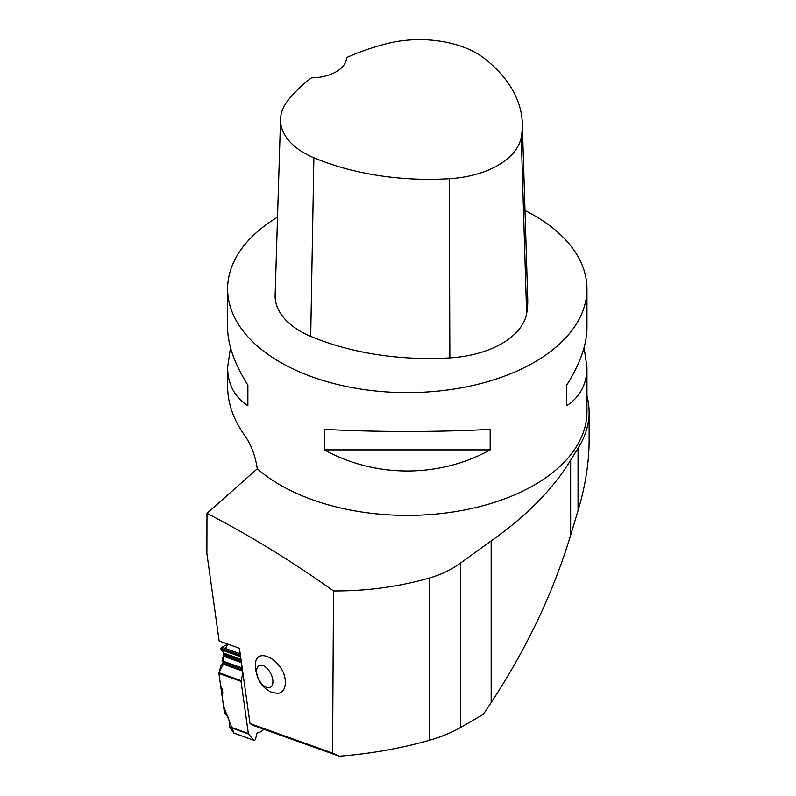 <?xml version="1.0" encoding="UTF-8"?>
<svg xmlns="http://www.w3.org/2000/svg" width="796" height="796" viewBox="0 0 796 796"><rect width="100%" height="100%" fill="white"/><g stroke="black" fill="none" stroke-linecap="round" stroke-linejoin="round"><path stroke-width="1.19" d="M227.616 288.898L227.616 327.763C227.756 344.708 234.502 363.842 247.874 385.165L247.874 405.701C234.502 396.995 227.756 384.229 227.616 367.404L227.616 386.548C227.716 403.045 233.218 419.074 244.133 434.626C250.889 443.989 255.277 455.372 257.277 468.754A179.677 103.739 0 0 0 458.914 511.032A179.677 103.739 0 0 0 586.97 411.671L586.97 367.404C586.841 384.229 580.085 396.995 566.712 405.701L566.712 385.165C580.085 363.842 586.841 344.708 586.97 327.763L586.97 288.898A179.677 103.739 180 0 1 458.914 388.259A179.677 103.739 180 0 1 257.277 345.991A179.677 103.739 180 0 1 227.616 288.898A179.677 103.739 180 0 1 277.525 217.149M525.002 210.522A179.677 103.739 180 0 1 534.345 215.547A179.677 103.739 180 0 1 586.97 288.898M324.41 449.889L324.41 429.352C375.413 432.188 439.173 432.188 490.177 429.352L490.177 449.889C439.173 478.018 375.413 478.018 324.41 449.889L490.177 449.889M584.105 347.583L586.97 367.404M227.616 367.404L230.492 347.583M332.569 753.076L333.504 590.94C366.598 591.149 398.617 586.831 429.571 577.966C441.392 574.543 451.77 569.528 460.685 562.921L460.685 727.425C451.72 732.579 441.342 736.847 429.571 740.23C400.478 748.489 370.369 753.812 339.255 756.2L332.569 753.076L249.994 723.564L239.437 648.282L219.149 641.009L206.87 553.518L206.98 513.36L257.277 468.754M333.504 590.94C291.644 561.13 249.466 535.27 206.98 513.36M280.401 692.749C283.555 691.097 285.177 687.834 285.276 682.948C286.341 661.894 255.138 643.745 255.317 665.526C256.203 678.749 261.496 687.605 271.207 692.082L277.695 693.485L280.401 692.749M460.685 727.425L483.391 714.31L491.172 702.54C526.673 648.571 553.17 592.801 570.652 535.24L578.055 510.614C585.388 486.097 589.08 462.605 589.13 440.148L589.13 412.139A181.836 104.982 180 0 1 578.055 448.208L570.652 460.178C553.15 489.013 526.663 515.927 491.172 540.922L491.172 702.54M249.994 723.564L253.526 725.564L339.255 756.2M460.685 562.921L491.172 540.922M586.97 396.02A181.836 104.982 180 0 1 589.13 412.139M272.909 681.674A12.219 6.667 -117.4 0 0 260.65 665.167A12.219 6.667 -117.4 0 0 260.66 682.441A12.219 6.667 -117.4 0 0 272.909 681.674M522.315 123.3L527.738 299.286A201.239 116.186 180 0 1 526.644 313.614A86.247 49.79 180 0 1 449.859 357.882A201.239 116.186 180 0 1 310.699 336.35A86.247 49.79 180 0 1 275.127 295.167L280.54 119.181A80.824 46.666 180 0 1 287.485 101.072A195.816 113.052 180 0 1 311.475 77.849A35.939 20.746 180 0 0 346.668 57.521A195.816 113.052 180 0 1 386.677 43.7A80.824 46.666 180 0 1 485.033 58.914A195.816 113.052 180 0 1 522.315 123.3A195.816 113.052 180 0 1 521.261 137.23A80.824 46.666 180 0 1 449.292 178.722A195.816 113.052 180 0 1 313.883 157.777A80.824 46.666 180 0 1 280.54 119.181M566.712 385.165L566.712 405.701M247.874 405.701L247.874 385.165M240.213 653.805L221.726 647.178L228.034 644.193L223.218 652.014L223.696 663.516L220.87 665.993L218.95 672.7L241.069 680.64A1.433 0.945 -70.3 0 0 241.029 681.346L248.342 733.464A1.433 0.945 -70.3 0 0 248.561 734.021L229.676 727.236L234.153 733.126M229.676 727.236L229.546 722.559A2.298 1.353 59.4 0 0 229.527 722.211L228.044 717.057L224.402 712.539L222.024 695.624L222.85 692.908L222.134 688.789L220.641 685.734L218.91 673.416A1.433 0.945 109.7 0 1 218.95 672.7L223.696 663.516L223.228 662.67L220.81 666.073M263.247 729.037L263.038 729.832A0.935 0.617 109.7 0 1 262.531 730.569L259.168 732.569A0.935 0.617 -70.3 0 1 258.591 732.539L258.392 732.35A0.935 0.617 109.7 0 0 257.814 732.32L257.526 732.499A0.935 0.617 109.7 0 0 257.018 733.235L255.536 739.036A1.433 0.945 -70.3 0 1 254.76 740.171L254.64 740.24A1.433 0.945 -70.3 0 1 253.685 740.131L248.561 734.021M221.726 647.178L220.87 648.282L221.089 649.735L224.621 654.163L223.228 656.113L222.064 660.77L223.228 662.67M242.402 669.466L241.705 668.59A0.935 0.617 109.7 0 1 241.586 667.774L241.964 666.292M241.069 680.64L242.929 673.207M218.9 673.386L223.467 705.933L233.934 733.136M570.652 460.178L570.652 535.24M578.055 448.208L578.055 510.614M429.571 577.966L429.571 740.23M521.261 137.23L526.644 313.614M449.292 178.722L449.859 357.882M313.883 157.777L310.699 336.35M241.029 681.346L218.91 673.416M229.537 726.718L248.342 733.464M253.685 740.131L233.596 732.917M258.591 732.539L257.894 732.28M240.422 655.297L220.87 648.282M240.442 655.496L220.83 648.451M240.621 656.75L221.089 649.735M240.969 659.257L224.452 653.327M241.089 660.073L224.621 654.163M241.148 660.531L224.522 654.561M241.278 661.436L224.024 655.247M241.317 661.735L223.726 655.426M241.447 662.64L223.228 656.113M241.586 667.774L222.064 660.77M241.705 668.59L222.233 661.605M242.521 670.272L223.696 663.516M242.631 671.088L223.069 664.063M223.268 662.72L221.109 665.725M233.855 733.116L253.974 740.34M257.844 732.31L258.74 732.628"/></g></svg>
